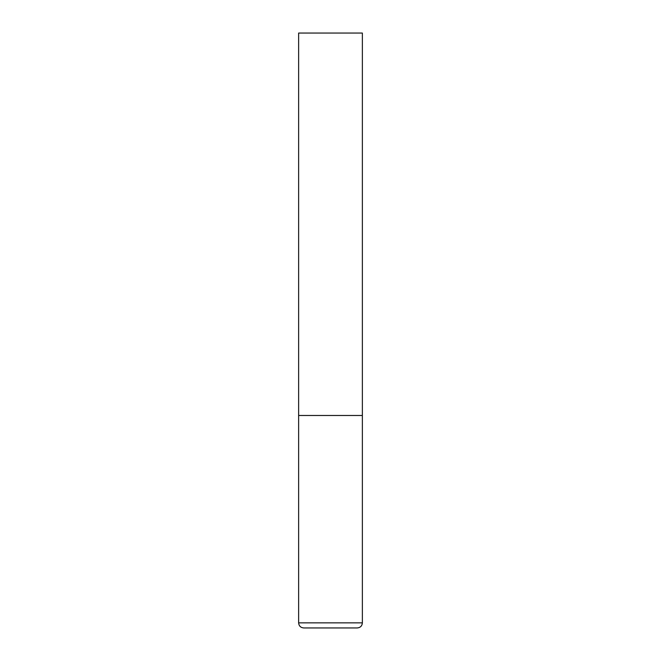 <?xml version="1.0" encoding="UTF-8"?>
<svg xmlns="http://www.w3.org/2000/svg" width="661" height="661" viewBox="0 0 661 661"><rect width="100%" height="100%" fill="white"/><g stroke="black" fill="none" stroke-linecap="round" stroke-linejoin="round"><path stroke-width="0.99" d="M298.632 622.852L362.368 622.852L362.368 415.488L298.632 415.488L362.368 415.488L362.368 33.05L298.632 33.05L298.632 622.852C298.929 625.95 300.631 627.644 303.73 627.95L357.271 627.95L303.73 627.95M362.368 622.852C362.071 625.95 360.369 627.644 357.271 627.95"/></g></svg>
